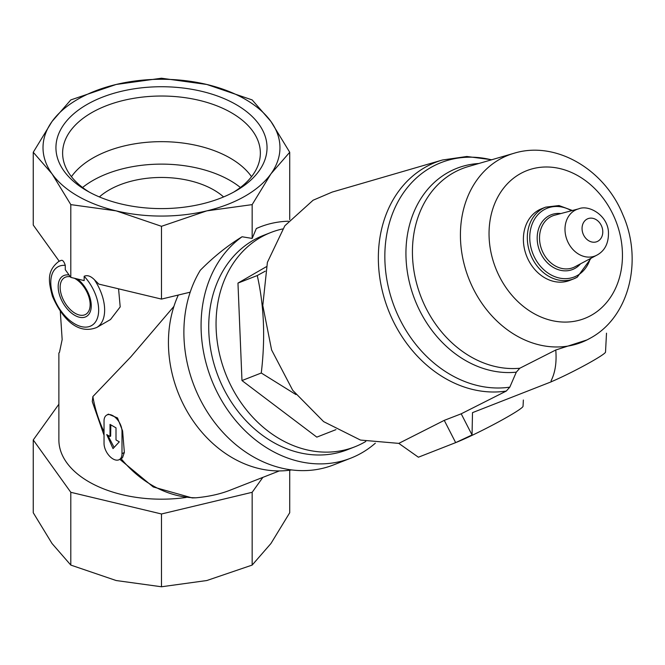 <?xml version="1.0" encoding="UTF-8"?>
<svg xmlns="http://www.w3.org/2000/svg" width="665" height="665" viewBox="0 0 665 665"><rect width="100%" height="100%" fill="white"/><g stroke="black" fill="none" stroke-linecap="round" stroke-linejoin="round"><path stroke-width="1" d="M223.59 196.931A74.048 42.751 0 0 0 99.384 196.931M86.857 190.755A105.544 60.931 0 0 0 236.117 190.755A105.544 60.931 0 0 0 236.117 104.58A105.544 60.931 0 0 0 86.857 104.58A105.544 60.931 0 0 0 86.857 190.755L86.857 190.755M116.151 84.472A118.478 68.404 180 0 1 206.823 84.472A118.478 68.404 180 0 1 270.946 121.496A118.478 68.404 180 0 1 270.946 173.848A118.478 68.404 180 0 1 206.823 210.863A118.478 68.404 180 0 1 116.151 210.863A118.478 68.404 180 0 1 52.028 173.848A118.478 68.404 180 0 1 52.028 121.496A118.478 68.404 180 0 1 116.151 84.472L161.487 78.229L206.823 84.472L252.16 99.916L270.946 121.496L289.724 152.268L270.946 173.848L252.16 204.621L206.823 210.863L161.487 226.308L116.151 210.863L70.806 204.621L52.028 173.848L33.25 152.268L52.028 121.496L70.806 99.916L116.151 84.472M60.291 311.32L62.161 339.557L59.484 352.325L58.869 353.024M186.125 497.453A102.609 59.243 180 0 1 58.877 439.947L58.877 353.024M104.039 435.301L92.277 401.602L92.876 396.556L130.88 356.797L173.914 306.399M118.569 288.826L120.199 306.906L110.506 319.532L96.749 327.479A38.08 21.987 -120 0 0 94.372 279.691C90.681 276.008 87.281 274.869 84.164 276.274L84.164 280.597L70.806 277.405L65.278 269.699L65.278 265.377C63.998 261.428 62.585 259.791 61.047 260.447A38.08 21.987 -120 0 0 58.67 261.52C46.143 271.32 48.836 282.434 52.394 296.141C60.823 315.875 76.276 335.592 96.749 327.479M119.808 459.315L153.241 486.955L192.177 497.919L196.05 497.794A110.016 89.484 -111.4 0 1 121.047 458.601M119.368 459.573L122.476 457.778L124.355 452.4L122.609 430.953L117.497 417.928L108.387 414.137L106.666 415.135A12.693 7.332 -120 0 0 104.039 420.945L104.039 443.397A12.693 7.332 -120 0 0 109.584 456.173A12.693 7.332 -120 0 0 119.368 459.573A12.693 7.332 -120 0 0 121.994 453.763L121.994 431.311A12.693 7.332 -120 0 0 116.45 418.534A12.693 7.332 -120 0 0 106.666 415.135M279.325 470.928L229.741 490.338C220.049 494.112 208.818 496.597 196.05 497.794M161.487 226.308L161.487 299.092L190.198 292.176M291.586 469.922A115.303 93.782 -111.4 0 1 190.913 417.595A115.303 93.782 -111.4 0 1 178.295 295.077M375.326 443.198A124.189 101.014 -111.4 0 1 350.746 458.177L333.556 464.91A124.189 101.014 -111.4 0 1 210.157 416.282A124.189 101.014 -111.4 0 1 200.331 270.231C213.615 256.823 227.521 245.668 242.068 236.765L252.16 238.419L256.341 228.519L260.19 226.906A124.189 101.014 -111.4 0 1 288.411 221.212M256.341 228.519A124.189 101.014 -111.4 0 1 260.19 226.906M350.746 458.177A124.189 101.014 -111.4 0 1 216.507 390.954A124.189 101.014 -111.4 0 1 242.068 236.765M365.8 441.452A115.087 93.615 -111.4 0 1 365.11 441.859A115.087 93.615 -111.4 0 1 354.761 446.838L347.429 449.706A115.087 93.615 -111.4 0 1 218.295 376.673A115.087 93.615 -111.4 0 1 263.506 235.377L270.838 232.501A115.087 93.615 -111.4 0 1 282.592 228.96M58.67 261.52L61.047 260.447M94.372 279.691L98.811 284.105L161.487 299.092M265.285 271.162L257.255 275.543C264.096 305.784 265.435 338.277 261.27 373.007L295.933 394.569M509.806 387.155L506.298 391.053A120.357 97.896 -111.4 0 1 383.539 295.593A120.357 97.896 -111.4 0 1 442.441 159.999L332.217 192.069L313.09 200.232L284.836 225.776L267.397 262.343L262.791 305.493L271.603 349.956L292.733 390.313L323.622 421.627L360.472 440.064L398.8 443.38L418.393 457.212L455.658 442.624L472.042 434.96L472.499 412.649L551.485 381.718L551.052 380.862C555.225 372.591 556.796 362.3 555.765 349.998L519.806 368.235L516.306 372.159L509.806 387.155A118.096 96.059 -111.4 0 1 385.276 267.222A118.096 96.059 -111.4 0 1 491.477 159.824M577.178 277.189A38.504 31.322 -111.4 0 1 573.72 278.851L569.789 280.397A38.504 31.322 -111.4 0 1 526.589 255.959A38.504 31.322 -111.4 0 1 541.709 208.685L545.641 207.148A38.504 31.322 -111.4 0 0 530.52 254.421A38.504 31.322 -111.4 0 0 573.72 278.851L577.278 277.139L591.077 258.228M551.485 381.718L551.052 380.862M590.562 338.011A100.481 81.737 -111.4 0 1 587.004 339.923L555.765 349.998M606.505 333.182L605.516 352.101A35.968 2.56 152.9 0 1 586.306 364.495A35.968 2.56 152.9 0 1 551.825 381.51M506.298 391.053L461.211 413.805L472.042 434.96M461.211 413.805L444.262 420.363L398.8 443.38M523.363 400.014L523.039 406.29A42.311 3.009 152.9 0 1 497.545 422.433A42.311 3.009 152.9 0 1 455.658 442.624L444.262 420.363M335.95 429.64L316.814 437.129L241.977 380.563L237.962 283.099L266.249 266.765M237.962 283.099L257.255 275.543M241.977 380.563L261.27 373.007M354.761 446.838A115.087 93.615 -111.4 0 1 225.635 373.805A115.087 93.615 -111.4 0 1 270.838 232.501M262.875 477.362L252.16 492.3L161.487 513.979L70.806 492.3L33.25 439.947L58.877 404.22M161.487 513.979L161.487 586.771L116.151 580.528L70.806 565.084L52.028 543.505L33.25 512.732L33.25 439.947M70.806 492.3L70.806 565.084M289.724 470.197L289.724 512.732L270.946 543.505L252.16 565.084L206.823 580.528L161.487 586.771M252.16 492.3L252.16 565.084M289.724 219.666L289.724 152.268M252.16 238.419L252.16 204.621M59.193 261.212L33.25 225.053L33.25 152.268M70.806 277.405L70.806 204.621M110.024 436.489L106.733 434.586L113.017 448.584L119.301 441.843L116.009 439.947L116.009 427.853L110.024 424.395L110.024 436.489L110.648 436.132L110.822 424.852M107.755 435.176L114.114 447.404M240.406 187.497A97.165 56.101 0 0 0 82.568 187.497M251.528 176.691A97.165 56.101 0 0 0 161.487 141.662A97.165 56.101 0 0 0 71.438 176.691M233.681 192.11A98.869 57.082 0 0 0 260.331 154.371A98.869 57.082 0 0 0 161.487 96.026A98.869 57.082 0 0 0 62.643 154.371A98.869 57.082 0 0 0 89.293 192.11M104.039 431.751A110.016 89.484 -111.4 0 1 92.876 396.556M69.094 275.019A23.391 13.499 -120 0 0 58.429 290.115A23.391 13.499 -120 0 0 74.721 315.318A23.391 13.499 -120 0 0 91.196 307.355A23.391 13.499 -120 0 0 77.506 279.009M65.278 265.377A33.849 19.543 -120 0 0 55.794 302.218A33.849 19.543 -120 0 0 93.649 324.071A33.849 19.543 -120 0 0 84.164 276.274M598.026 241.129A12.327 10.025 -111.4 0 1 582.066 229.068A12.327 10.025 -111.4 0 1 597.17 220.348A12.327 10.025 -111.4 0 1 598.026 241.129M597.361 254.886A24.996 20.332 -111.4 0 1 596.829 255.177A24.996 20.332 -111.4 0 1 567.07 240.107A24.996 20.332 -111.4 0 1 578.683 208.835L554.768 215.169A27.822 22.635 -111.4 0 0 541.842 249.982A27.822 22.635 -111.4 0 0 574.976 266.765L597.494 254.811C605.192 250.348 608.849 242.642 608.442 231.686C607.345 215.194 588.882 204.471 578.683 208.835M580.537 263.814A29.393 23.907 -111.4 0 1 575.242 268.228A29.393 23.907 -111.4 0 1 538.334 246.89A29.393 23.907 -111.4 0 1 560.853 213.556M590.237 258.677A36.932 30.041 -111.4 0 1 577.577 275.36A36.932 30.041 -111.4 0 1 529.93 241.47A36.932 30.041 -111.4 0 1 571.468 210.747M591.817 315.002A79.359 64.547 -111.4 0 1 489.116 237.363A79.359 64.547 -111.4 0 1 586.306 181.254A79.359 64.547 -111.4 0 1 591.817 315.002M513.929 153.291C555.824 140.298 604.576 169.508 622.764 214.521C642.914 259.466 629.863 316.249 590.936 337.812L587.004 339.923A100.481 81.737 -111.4 0 1 468.783 278.593A100.481 81.737 -111.4 0 1 513.929 153.291L468.218 166.591A104.779 85.228 -111.4 0 0 416.315 282.259A104.779 85.228 -111.4 0 0 519.806 368.235M516.306 372.159A107.04 87.065 -111.4 0 1 407.911 275.219A107.04 87.065 -111.4 0 1 478.85 163.499M70.382 276.806A21.205 12.244 -120 0 0 60.349 290.223A21.205 12.244 -120 0 0 75.145 313.29A21.205 12.244 -120 0 0 90.141 304.229A21.205 12.244 -120 0 0 74.455 278.278M121.994 453.763L124.355 452.4M121.994 431.311L122.609 430.953M58.877 260.78L58.877 261.395M572.39 210.497L558.991 205.552L545.641 207.148M442.441 159.999L466.872 156.491L491.768 159.741"/></g></svg>
